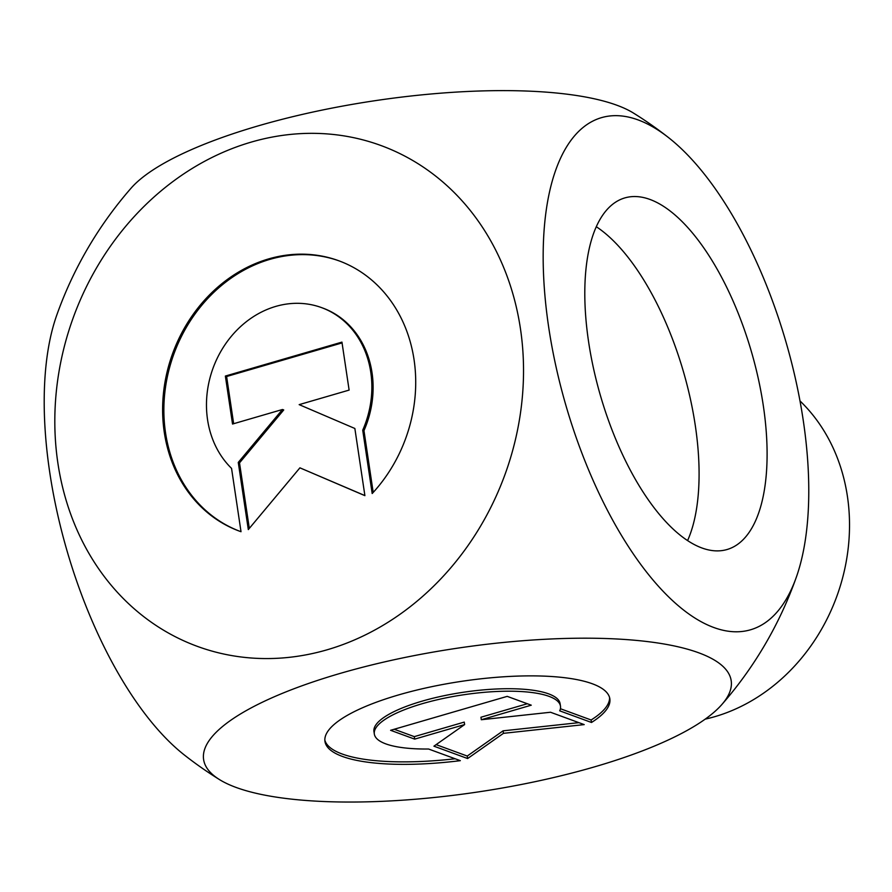 <?xml version="1.0" encoding="UTF-8"?>
<svg xmlns="http://www.w3.org/2000/svg" width="892" height="892" viewBox="0 0 892 892"><rect width="100%" height="100%" fill="white"/><g stroke="black" fill="none" stroke-linecap="round" stroke-linejoin="round"><path stroke-width="1.34" d="M241.018 531.71A144.025 124.021 110.1 0 1 239.58 531.197A144.025 124.021 110.1 0 1 172.725 353.277A144.025 124.021 110.1 0 1 338.759 260.754A144.025 124.021 110.1 0 1 372.187 493.532L362.721 430.189A94.117 81.038 -69.9 0 0 321.577 307.617A94.117 81.038 -69.9 0 0 220.291 352.373A94.117 81.038 -69.9 0 0 231.552 468.378L241.018 531.71M339.384 260.988A144.025 124.021 -69.9 0 0 173.973 353.734A144.025 124.021 -69.9 0 0 240.204 531.42M321.577 307.617L322.826 308.075A94.117 81.038 110.1 0 1 363.969 430.646L373.202 492.429M362.721 430.189L363.969 430.646M225.364 376.056L341.948 342.115L349.118 390.094L299.166 404.633L354.86 428.483L364.895 495.651L299.913 467.832L248.31 529.592L238.264 462.424L282.485 409.495L232.533 424.035L225.364 376.056L226.613 376.513L233.659 423.711M282.485 409.495L283.734 409.952L239.513 462.881L249.314 528.399M238.264 462.424L239.513 462.881M299.913 467.832L364.884 495.573M342.071 342.907L226.613 376.513M591.496 722.475L559.719 710.835A94.117 25.623 171.5 0 0 560.488 706.208A94.117 25.623 171.5 0 0 463.617 694.768A94.117 25.623 171.5 0 0 374.328 734.027A94.117 25.623 171.5 0 0 428.561 749.012L460.328 760.664A144.025 39.215 -8.5 0 1 324.956 741.408A144.025 39.215 -8.5 0 1 461.61 681.332A144.025 39.215 -8.5 0 1 609.849 698.826A144.025 39.215 -8.5 0 1 591.496 722.475L591.117 719.989A144.025 39.215 171.5 0 0 609.593 697.589M324.844 740.148A144.025 39.215 171.5 0 0 455.121 758.758M374.328 734.027L373.949 731.54A94.117 25.623 -8.5 0 1 463.249 692.281A94.117 25.623 -8.5 0 1 560.109 703.721L560.488 706.208M560.41 708.727L591.117 719.989M394.186 729.255L414.301 736.636L464.253 722.096L464.632 724.583L414.68 739.122L390.607 730.303L507.202 696.362L531.264 705.182L481.312 719.732L550.52 712.251L584.204 724.605L503.445 733.336L467.62 758.546L433.925 746.18L464.632 724.583M414.68 739.122L414.301 736.636M436.121 744.642L467.252 756.048L503.077 730.838L578.875 722.654M467.62 758.546L467.252 756.048M503.445 733.336L503.077 730.838M481.312 719.732L480.944 717.235L527.317 703.743M596.269 226.702A183.072 78.608 -106.2 0 1 683.395 371.54A183.072 78.608 -106.2 0 1 687.62 540.519M588.575 341.658A183.072 78.608 -106.2 0 1 624.79 197.924A183.072 78.608 -106.2 0 1 751.432 351.738A183.072 78.608 -106.2 0 1 727.136 549.494A183.072 78.608 -106.2 0 1 588.575 341.658M800.013 400.954A183.072 157.65 110.1 0 1 847.4 496.253A183.072 157.65 110.1 0 1 705.204 719.142M698.692 652.788A266.719 72.62 171.5 0 0 358.071 668.442A266.719 72.62 171.5 0 0 219.477 779.586A266.719 72.62 171.5 0 0 478.145 791.94A266.719 72.62 171.5 0 0 721.884 704.49A266.719 72.62 171.5 0 0 698.692 652.788M638.025 119.885A266.719 114.511 73.8 0 0 548.658 327.018A266.719 114.511 73.8 0 0 713.89 627.533A266.719 114.511 73.8 0 0 796.344 577.157A266.719 114.511 73.8 0 0 668.32 137.435A266.719 114.511 73.8 0 0 638.025 119.885M184.744 755.301A266.719 114.511 -106.2 0 1 56.631 315.512A392.313 392.313 0 0 1 131.091 188.167A266.719 72.62 -8.5 0 1 354.793 103.929A266.719 72.62 -8.5 0 1 616.851 105.223A266.719 72.62 -8.5 0 1 633.498 113.083A392.313 392.313 0 0 1 668.286 137.401M327.108 649.8A266.719 229.679 -69.9 0 0 470.497 210.757A266.719 229.679 -69.9 0 0 69.899 327.375A266.719 229.679 -69.9 0 0 327.108 649.8M721.884 704.49A392.313 392.313 0 0 0 796.333 577.169M184.722 755.29A392.313 392.313 0 0 0 219.477 779.586"/></g></svg>
